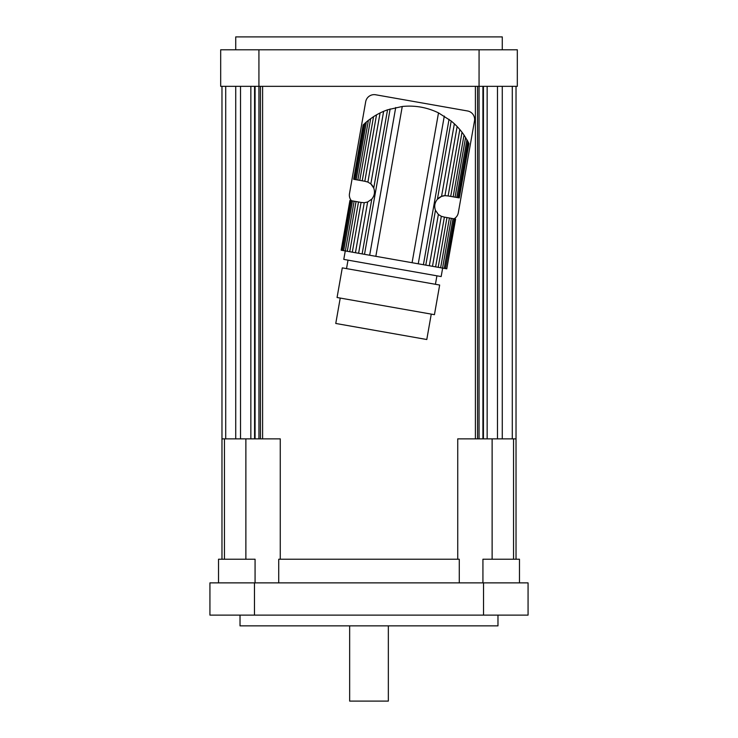 <?xml version="1.0" encoding="UTF-8"?>
<svg xmlns="http://www.w3.org/2000/svg" width="738" height="738" viewBox="0 0 738 738"><rect width="100%" height="100%" fill="white"/><g stroke="black" fill="none" stroke-linecap="round" stroke-linejoin="round"><path stroke-width="1.11" d="M235.726 49.797L235.726 36.9L502.274 36.9L502.274 49.797M479.073 49.797L517.32 49.797L517.32 86.337L479.054 86.337L479.073 49.797L220.68 49.797L220.68 86.337L255.071 86.337L254.573 86.337L254.573 438.861L258.946 438.861L258.927 49.797M280.265 559.229L280.265 438.861L262.599 438.861L262.599 86.337L475.401 86.337L475.401 438.861L477.551 438.861L477.551 86.337L479.054 86.337L479.054 438.861L483.427 438.861L483.427 86.337L482.929 86.337L482.929 438.861M465.595 137.462L455.069 197.175L453.15 196.834L464.036 135.063L467.864 141.447L466.942 139.74L456.757 197.47L458.842 197.839L468.879 143.449L467.864 141.447L457.957 197.683M468.944 143.587L459.276 197.913L468.547 142.775M455.069 197.175L456.757 197.47M464.036 135.063L462.016 132.24L450.706 196.4L453.15 196.834M462.016 132.24L459.829 129.519L448.123 195.948L450.706 196.4M459.829 129.519L457.136 126.521L444.949 195.653L448.123 195.948M446.767 268.826L455.632 219.094L446.767 268.826L455.106 219.001L454.221 218.854L445.448 268.595L444.258 268.383L453.021 218.642L451.333 218.337L442.56 268.088L440.641 267.746L449.414 218.005L446.97 217.572L438.197 267.313L435.614 266.861L444.387 217.12L441.306 216.308L438.363 214.463L435.457 210.33C434.045 206.28 434.7 202.59 437.403 199.269L441.555 196.373L454.359 123.781L457.136 126.521M441.555 196.373L444.949 195.653M454.359 123.781L451.204 121.032L437.403 199.269A10.747 10.747 0 0 1 445.503 195.644L445.503 195.644M367.376 181.871L367.376 181.871A10.747 10.747 0 0 1 367.893 182.065L370.836 183.91L373.742 188.042C375.153 192.092 374.498 195.782 371.795 199.103L367.644 202L358.603 253.282L435.614 266.861M418.557 106.752A50.94 50.94 0 0 1 423.095 107.554M373.548 116.641L368.391 120.322L357.865 180.035L362.229 180.801L373.548 116.641L376.528 114.833L364.812 181.262L367.893 182.065L380.079 112.932L383.64 111.309L370.836 183.91A10.747 10.747 0 0 1 373.742 188.042L387.542 109.805L383.64 111.309M370.679 118.597L359.784 180.367M368.391 120.322L366.352 122.001L356.177 179.731L357.865 180.035M354.978 179.528L354.092 179.371L363.262 124.833L366.352 122.001L364.895 123.292L354.978 179.528L356.177 179.731M363.797 124.307L354.092 179.371M363.151 124.934L353.659 179.288M380.079 112.932L376.528 114.833M364.812 181.262L362.229 180.801M345.273 250.929L343.779 259.398L392.468 267.986L441.158 276.565L442.652 268.106M356.048 201.539L347.284 251.289L345.366 250.948L354.139 201.197L358.502 201.972L349.729 251.713L358.603 253.282M354.139 201.197L352.441 200.902L343.668 250.652L345.366 250.948M343.668 250.652L342.478 250.44L351.251 200.69L352.432 200.902M351.251 200.69L350.356 200.533L341.593 250.283L342.478 250.44M341.593 250.283L350.356 200.533M349.923 200.459L341.15 250.21M445.448 268.595L446.333 268.752M453.021 218.642L454.221 218.854M442.56 268.088L444.258 268.383M449.414 218.005L451.333 218.337M438.197 267.313L440.641 267.746M444.387 217.12L446.97 217.572M441.306 216.308L432.486 266.307M438.363 214.463L429.322 265.754M387.542 109.805L402.256 106.484C414.95 105.202 427.034 107.324 438.501 112.877L451.204 121.032M367.644 202L364.249 202.719L355.439 252.728M364.249 202.719L361.076 202.424L352.312 252.175M358.502 201.972L361.076 202.424M347.284 251.289L349.729 251.713M342.284 267.866L439.663 285.034L434.442 314.674L337.063 297.506L342.284 267.866M431.26 314.111L426.785 339.517L335.762 323.465L340.236 298.06M351.445 200.727A8.598 8.598 0 0 1 349.489 193.614L365.688 101.743A8.598 8.598 0 0 1 375.651 94.768L467.523 110.968A8.598 8.598 0 0 1 474.497 120.931L458.298 212.802A8.598 8.598 0 0 1 454.018 218.817M483.528 615.123L528.067 615.123L528.067 582.872L483.528 582.872L483.528 615.123L254.472 615.123L254.472 582.872L209.933 582.872L209.933 615.123L254.472 615.123M483.528 582.872L254.472 582.872M497.975 615.123L497.975 625.87L240.025 625.87L240.025 615.123M459.276 582.872L459.276 559.229L278.724 559.229L278.724 582.872M255.071 582.872L255.071 559.229L218.531 559.229L218.531 582.872M482.929 582.872L482.929 559.229L519.469 559.229L519.469 582.872M388.345 625.87L388.345 701.1L349.655 701.1L349.655 625.87M516.028 86.337L516.028 559.229L516.028 86.337L512.292 86.337L512.292 438.861L516.028 438.861M513.547 438.861L513.547 559.229M483.427 438.861L512.292 438.861M479.054 438.861L477.551 438.861M477.551 86.337L475.401 86.337M475.401 438.861L457.735 438.861L457.735 559.229M258.946 438.861L262.599 438.861M262.599 86.337L255.071 86.337L255.071 438.861M254.573 438.861L250.846 438.861L250.846 86.337M225.708 438.861L225.708 86.337L221.972 86.337L221.972 559.229L221.972 438.861L250.846 438.861M224.453 559.229L224.453 438.861M435.457 210.33L425.789 265.126M449.045 119.335L423.409 264.711M444.294 116.087L418.252 263.798M438.501 112.877L412.081 262.71M402.256 106.484L375.836 256.326M395.716 107.517L369.673 255.237M390.144 108.956L364.517 254.324M371.795 199.103L362.127 253.909M502.274 438.861L502.274 86.337M497.486 438.861L497.486 86.337M487.154 438.861L487.154 86.337M260.449 438.861L260.449 86.337M240.514 438.861L240.514 86.337M235.726 438.861L235.726 86.337M492.126 559.229L492.126 438.861M245.874 559.229L245.874 438.861M348.013 260.145L346.519 268.614M436.924 275.827L435.429 284.287M221.972 438.861L221.972 86.337"/></g></svg>
